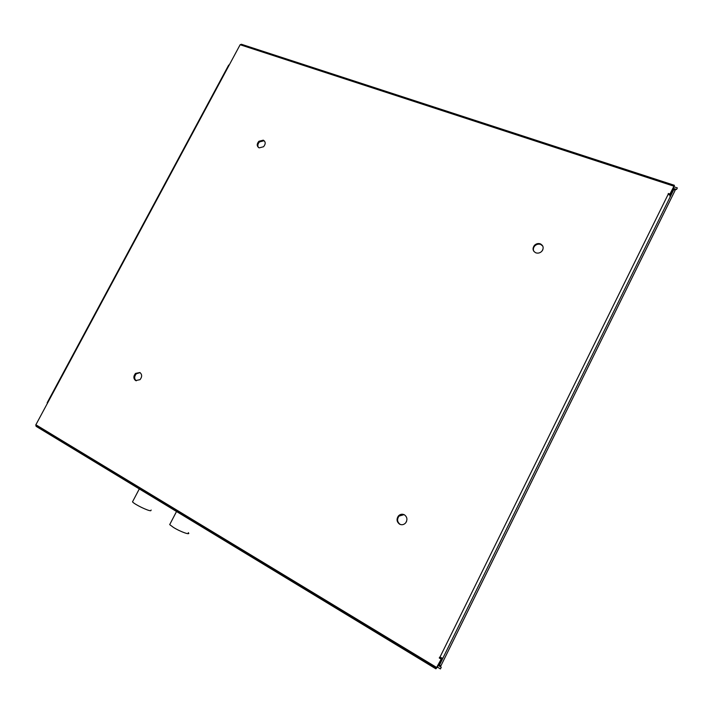 <?xml version="1.0" encoding="UTF-8"?>
<svg xmlns="http://www.w3.org/2000/svg" width="713" height="713" viewBox="0 0 713 713"><rect width="100%" height="100%" fill="white"/><g stroke="black" fill="none" stroke-linecap="round" stroke-linejoin="round"><path stroke-width="1.07" d="M438.486 664.694L441.258 667.261L440.438 668.937L437.327 667.047M441.258 667.261L438.147 665.381M674.213 189.685L676.592 189.444L677.35 187.902L674.008 186.815L674.409 185.309L669.97 194.025L670.122 194.694L673.99 186.842M673.25 188.348L676.592 189.444M439.466 665.095L440.937 665.755L675.14 190.318L673.847 189.435L439.466 665.095L438.655 664.347M672.653 189.56L673.847 189.435M151.147 510.036L150.782 510.731C148.286 511.087 134.525 504.403 132.502 501.854L133.001 500.909M188.277 532.629C191.28 535.623 180.523 531.871 173.437 527.406L169.694 524.616L170.238 523.583M400.546 524.554L400.153 524.367C397.203 522.094 396.811 519.349 398.986 516.105L404.075 514.634M399.619 524.18C396.669 521.907 396.276 519.144 398.451 515.909C400.216 514.162 402.185 513.779 404.342 514.768C407.31 517.023 407.702 519.777 405.537 523.039C403.754 524.804 401.784 525.178 399.619 524.18M136.263 380.822C134.133 378.853 134.142 376.5 136.299 373.772L140.078 372.632M135.622 380.564C133.349 378.639 133.304 376.25 135.506 373.425L139.891 372.516C142.172 374.432 142.217 376.812 140.015 379.664L135.622 380.564M258.462 147.511C257.393 145.675 257.741 143.812 259.505 141.914L263.872 140.782L264.603 141.174M259.158 147.876C256.698 146.29 256.609 144.097 258.881 141.29L263.257 140.158C265.717 141.727 265.815 143.928 263.552 146.744L259.158 147.876M533.796 251.27C532.994 249.398 533.324 247.616 534.777 245.923C536.524 244.247 538.484 243.748 540.677 244.425L542.789 246.074M535.846 252.83C532.691 251.012 532.219 248.516 534.447 245.352C536.185 243.668 538.155 243.169 540.347 243.846C543.511 245.655 543.992 248.142 541.773 251.333C540.017 253.017 538.039 253.516 535.846 252.83M674.409 185.309L241.404 44.268L240.129 44.741L35.882 424.761L436.623 667.457L441.329 658.928L439.769 657.992L440.064 657.395M441.329 658.928L437.122 667.466L435.812 668.776L36.096 426.329L35.882 424.761M668.339 194.391L670.122 194.694M442.327 658.117L439.68 657.163L439.261 657.992L439.769 657.992M669.97 194.025L668.304 193.481L668.161 194.328C670.149 195.175 670.746 195.808 669.953 196.227M440.821 658.928L439.261 657.992M228.606 65.222L229.176 65.115M436.623 667.457L436.204 668.607M668.304 193.481L668.455 194.15M542.896 249.532L542.37 250.566M406.597 521.274L406.054 522.362M668.161 194.328L439.894 657.297M240.129 44.741L673.847 186.164M139.73 488.111L132.502 501.854M176.967 510.668L169.694 524.616M398.451 515.909L398.986 516.105M135.506 373.425L136.299 373.772M258.881 141.29L259.505 141.914M534.447 245.352L534.777 245.923M47.147 402.809L228.704 65.035M436.427 667.876L35.73 425.1"/></g></svg>
